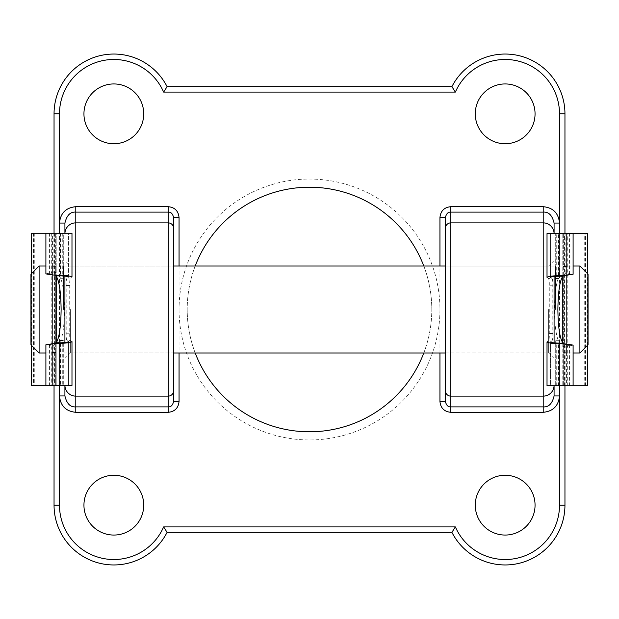<?xml version="1.0" encoding="UTF-8"?>
<svg xmlns="http://www.w3.org/2000/svg" width="619" height="619" viewBox="0 0 619 619"><rect width="100%" height="100%" fill="white"/><g stroke="black" fill="none" stroke-linecap="round" stroke-linejoin="round"><path stroke-width="0.46" stroke-dasharray="3.1 2.32" d="M566.578 352.691L566.578 233.572L566.578 385.753L573.101 385.753L566.578 385.753L566.578 346.563L566.578 352.691L563.321 352.691L563.321 353.147L563.321 233.572L587.377 233.572M547.018 277.358L547.018 233.572L559.514 233.572L559.514 385.753L555.707 385.753L562.779 385.753L550.546 385.753L550.546 341.874L551.9 340.914L548.341 340.914L547.018 341.827L547.018 385.753L559.514 385.753L559.514 342.787C556.404 338.036 554.725 326.94 554.485 309.5C554.725 292.06 556.404 280.964 559.514 276.213L559.514 233.572L555.707 233.572L562.779 233.572L550.546 233.572L569.573 233.572L563.321 233.572L563.321 385.753L563.321 346.524L569.573 345.1L563.321 344.094L563.321 343.112M556.257 385.753L556.257 343.63L555.707 343.56L555.707 385.753L555.707 343.468L562.779 343.468L562.779 342.787M566.578 233.572L573.101 233.572L566.578 233.572M566.578 272.762L573.101 274.232M573.101 345.1L566.578 346.563M550.546 277.358L550.546 233.572L550.546 277.358M563.321 276.221L563.321 275.749M563.321 275.231L563.321 275.648L563.321 275.231L569.573 274.232L563.321 272.801M550.546 341.874L550.546 385.753L587.377 385.753M563.321 346.524L563.321 352.691M547.018 277.513L548.318 278.411C549.092 279.154 549.409 281.614 549.262 285.785L549.285 333.517C549.432 337.703 549.123 340.164 548.341 340.914M551.9 340.914C552.659 340.164 552.96 337.703 552.813 333.517L552.798 285.785C552.937 281.614 552.635 279.154 551.885 278.411L548.318 278.411M551.885 278.411L550.546 277.467M559.514 385.753L559.514 342.787M555.707 343.56L555.707 340.729L555.707 343.468L558.972 343.468L558.972 340.729L558.972 385.753L558.972 343.468L562.779 343.468L562.779 385.753L562.779 233.572L562.779 275.587L558.972 275.664L558.972 233.572L558.972 275.664M559.514 276.213L559.514 233.572M562.779 276.213L562.779 275.556L555.707 275.664L555.707 233.572L555.707 275.764L558.972 275.764M555.707 278.596L558.972 278.573L555.707 278.596M556.257 343.63L558.972 343.56M566.578 266.634L563.321 266.634M563.321 343.677L563.321 344.094M30.95 274.171L30.95 344.829M39.105 352.985L39.105 266.015M588.05 344.829L588.05 274.171M579.895 266.015L579.895 352.985M555.436 309.5L555.436 266.015L555.436 309.5M562.779 309.5L562.779 276.886L562.779 309.5M63.564 309.5L63.564 266.015L63.564 309.5M71.982 341.642L71.982 385.428L56.221 385.428L56.221 233.247L68.454 233.247L68.454 277.126L67.1 278.086L70.659 278.086L71.982 277.018M56.221 309.5L56.221 342.114L56.221 309.5M179.053 309.5A130.447 130.447 0 0 0 309.5 439.947A130.447 130.447 0 0 0 439.947 309.5A130.447 130.447 0 0 0 309.5 179.053A130.447 130.447 0 0 0 179.053 309.5M423.798 352.985A122.291 122.291 0 0 0 431.791 309.5A122.291 122.291 0 0 1 309.5 431.791A122.291 122.291 0 0 1 187.209 309.5A122.291 122.291 0 0 0 195.202 352.985M554.082 309.5L554.082 358.416L554.082 309.5M548.643 309.5L548.643 352.985L548.643 309.5M64.918 309.5L64.918 358.416L64.918 309.5M70.357 309.5L70.357 352.985L70.357 309.5M554.082 342.918L554.082 385.753A10.871 10.825 0 0 0 554.082 385.297M445.378 309.5L445.378 352.985L445.378 309.5M63.564 352.985L173.622 352.985L173.622 309.5M535.056 505.166A29.89 29.89 0 0 1 505.166 535.056A29.89 29.89 0 0 1 475.268 505.166A29.89 29.89 0 0 1 505.166 475.268A29.89 29.89 0 0 1 535.056 505.166M535.056 113.834A29.89 29.89 0 0 1 505.166 143.732A29.89 29.89 0 0 1 475.268 113.834A29.89 29.89 0 0 1 505.166 83.944A29.89 29.89 0 0 1 535.056 113.834M143.732 505.166A29.89 29.89 0 0 1 113.834 535.056A29.89 29.89 0 0 1 83.944 505.166A29.89 29.89 0 0 1 113.834 475.268A29.89 29.89 0 0 1 143.732 505.166M143.732 113.834A29.89 29.89 0 0 1 113.834 143.732A29.89 29.89 0 0 1 83.944 113.834A29.89 29.89 0 0 1 113.834 83.944A29.89 29.89 0 0 1 143.732 113.834M54.046 385.428L54.046 233.247M54.046 113.834L54.046 505.166A59.788 59.788 0 0 0 167.091 532.34L451.909 532.34A59.788 59.788 0 0 0 564.954 505.166L564.954 113.834A59.788 59.788 0 0 0 451.909 86.66L167.091 86.66A59.788 59.788 0 0 0 54.046 113.834M179.053 266.015L179.053 352.985M439.947 352.985L439.947 266.015M195.202 266.015A122.291 122.291 0 0 0 187.209 309.5A122.291 122.291 0 0 1 309.5 187.209A122.291 122.291 0 0 1 431.791 309.5A122.291 122.291 0 0 0 423.798 266.015M564.954 233.572L564.954 385.753M173.622 401.398L173.622 390.713M64.918 358.416L70.357 352.985L173.622 352.985L173.622 266.015L70.357 266.015L64.918 260.584M64.918 233.703L64.918 233.247A10.871 10.825 0 0 0 64.918 233.703L64.918 276.082M64.918 223.057L64.918 342.586M445.378 217.602L445.378 352.985L555.436 352.985M554.082 395.943L554.082 276.414M59.486 385.428L59.486 276.213C62.596 280.964 64.275 292.06 64.515 309.5C64.275 326.94 62.596 338.036 59.486 342.787L59.486 385.428L59.486 343.413L63.293 343.336L63.293 385.428L63.293 343.236L60.028 343.236L60.028 385.428L60.028 343.336L56.221 343.413L56.221 385.428L68.454 385.428L31.623 385.428M52.422 266.309L52.422 385.428L52.422 233.247L45.899 233.247L52.422 233.247L52.422 272.437L52.422 266.309L55.679 266.309L55.679 265.853L55.679 385.428L55.679 233.247L55.679 272.476L49.427 273.9L55.679 274.906L55.679 275.888M71.982 277.173L71.982 233.247L59.486 233.247L59.486 276.213M59.486 233.247L63.293 233.247L63.293 275.532L56.221 275.532L56.221 276.213M52.422 385.428L45.899 385.428L52.422 385.428M52.422 346.238L45.899 344.768M45.899 273.9L52.422 272.437M68.454 341.642L68.454 385.428L68.454 341.642M55.679 342.779L55.679 343.251M55.679 343.769L55.679 343.352L55.679 343.769L49.427 344.768L55.679 346.199M68.454 277.126L68.454 233.247L31.623 233.247M55.679 272.476L55.679 266.309M71.982 341.487L70.682 340.589C69.908 339.846 69.591 337.386 69.738 333.215L69.715 285.483C69.568 281.297 69.877 278.836 70.659 278.086M67.1 278.086C66.341 278.836 66.04 281.297 66.187 285.483L66.202 333.215C66.063 337.386 66.365 339.846 67.115 340.589L70.682 340.589M67.115 340.589L68.454 341.533M59.486 342.787L59.486 343.444L56.221 343.444L56.221 342.787M63.293 275.44L63.293 278.271L63.293 275.532L60.028 275.532L60.028 278.271L60.028 275.44L63.293 275.44L63.293 233.247L60.028 233.247L60.028 275.44M60.028 343.236L60.028 340.427L63.293 340.404L60.028 340.404L60.028 343.336M60.028 233.247L60.028 275.532L56.221 275.532L56.221 233.247L60.028 233.247M52.422 352.366L55.679 352.366M55.679 275.323L55.679 274.906M567.886 273.056L567.886 233.572M567.886 385.753L567.886 346.269M565.867 273.381L565.867 233.572M565.867 385.753L565.867 345.944M556.257 275.695L556.257 233.572M558.431 275.695L558.431 233.572M558.431 385.753L558.431 343.63M567.205 385.753L567.205 233.572M564.567 385.753L564.567 233.572M584.738 385.753L584.738 233.572M585.497 385.753L585.497 233.572M587.261 385.753L587.261 233.572M587.377 345.503L587.377 273.497M555.707 278.434L558.972 278.434M555.707 340.752L558.972 340.752M555.707 340.876L558.972 340.876M555.707 343.321L558.972 343.321M555.707 275.695L558.972 275.695M555.707 275.857L558.972 275.857M552.798 285.785L549.262 285.785M552.813 333.517L549.285 333.517M59.486 222.306L59.486 223.057M559.514 223.057L559.514 222.306M559.514 396.694L559.514 395.943M59.486 395.943L59.486 396.694M51.114 345.944L51.114 385.428M51.114 233.247L51.114 272.731M53.133 345.619L53.133 385.428M53.133 233.247L53.133 273.056M62.743 343.305L62.743 385.428M62.743 233.247L62.743 275.37M60.569 343.305L60.569 385.428M60.569 233.247L60.569 275.37M51.795 233.247L51.795 385.428M54.433 233.247L54.433 385.428M34.262 233.247L34.262 385.428M33.503 233.247L33.503 385.428M31.739 233.247L31.739 385.428M31.623 273.497L31.623 345.503M63.293 340.566L60.028 340.566M63.293 278.248L60.028 278.248M63.293 278.124L60.028 278.124M63.293 275.679L60.028 275.679M63.293 343.305L60.028 343.305M63.293 343.143L60.028 343.143M66.202 333.215L69.738 333.215M66.187 285.483L69.715 285.483M566.578 353.147L563.321 353.147M569.573 274.232L569.573 233.572M569.573 385.753L569.573 345.1M587.485 345.394L587.485 273.606M555.707 340.729L558.972 340.729M566.578 266.185L563.321 266.185M562.779 266.015L573.101 266.015M555.436 276.886L562.284 276.886M63.564 266.015L173.622 266.015M554.082 260.584L548.643 266.015L445.378 266.015L555.436 266.015M56.716 276.886L63.564 276.886M45.899 266.015L56.221 266.015M45.899 352.985L56.221 352.985M56.716 342.114L63.564 342.114M555.436 342.114L562.284 342.114M562.779 352.985L573.101 352.985M445.378 352.985L548.643 352.985L554.082 358.416M52.422 265.853L55.679 265.853M49.427 344.768L49.427 385.428M49.427 233.247L49.427 273.9M31.515 273.606L31.515 345.394M63.293 278.271L60.028 278.271M52.422 352.815L55.679 352.815"/><path stroke-width="0.93" d="M557.881 309.5C558.114 326.94 559.746 338.036 562.779 342.787L562.779 276.213C559.746 280.964 558.114 292.06 557.881 309.5M573.101 233.572L573.101 274.232L563.321 275.749C553.889 275.625 548.449 276.159 547.018 277.358L547.018 233.572L587.485 233.572L587.377 273.497M563.321 343.677L573.101 345.1L573.101 385.753L547.018 385.753L547.018 341.982C548.449 343.166 553.889 343.7 563.321 343.584L563.321 343.677M550.546 277.358C551.815 276.43 556.071 276.051 563.321 276.221L563.321 275.648M563.321 343.584L563.321 343.112C556.071 343.274 551.815 342.903 550.546 341.982M587.377 345.503L587.485 385.753L573.101 385.753M39.105 352.985L30.95 344.829L30.95 274.171L39.105 266.015L39.105 352.985L45.899 352.985M588.05 274.171L588.05 344.829L579.895 352.985L579.895 266.015L588.05 274.171M56.221 275.865L56.221 342.787C59.254 338.036 60.886 326.94 61.119 309.5C60.886 292.06 59.254 280.964 56.221 276.213L56.221 275.865M173.622 309.5L173.622 352.985L445.378 352.985L445.378 401.398L445.378 217.602C446.291 213.725 448.102 211.891 450.81 212.108L450.81 222.871L543.211 222.871L543.211 212.108L450.81 212.108L450.81 206.692L543.211 206.692C553.107 207.667 558.539 213.122 559.514 223.057L554.082 223.057L554.082 233.572L554.082 223.057C552.264 215.335 548.635 211.683 543.211 212.108L543.211 206.692M554.082 276.414L554.082 342.918M475.268 505.166A29.89 29.89 0 0 0 505.166 535.056A29.89 29.89 0 0 0 535.056 505.166A29.89 29.89 0 0 0 505.166 475.268A29.89 29.89 0 0 0 475.268 505.166M475.268 113.834A29.89 29.89 0 0 0 505.166 143.732A29.89 29.89 0 0 0 535.056 113.834A29.89 29.89 0 0 0 505.166 83.944A29.89 29.89 0 0 0 475.268 113.834M83.944 505.166A29.89 29.89 0 0 0 113.834 535.056A29.89 29.89 0 0 0 143.732 505.166A29.89 29.89 0 0 0 113.834 475.268A29.89 29.89 0 0 0 83.944 505.166M83.944 113.834A29.89 29.89 0 0 0 113.834 143.732A29.89 29.89 0 0 0 143.732 113.834A29.89 29.89 0 0 0 113.834 83.944A29.89 29.89 0 0 0 83.944 113.834M195.202 352.985A122.291 122.291 0 0 0 423.798 352.985M564.954 385.753L564.954 505.166A59.788 59.788 0 0 1 451.909 532.34L167.091 532.34A59.788 59.788 0 0 1 54.046 505.166L54.046 385.428M54.046 233.247L54.046 113.834A59.788 59.788 0 0 1 167.091 86.66L451.909 86.66A59.788 59.788 0 0 1 564.954 113.834L564.954 233.572M179.053 352.985L179.053 401.398C178.411 408.022 174.79 411.666 168.19 412.308L75.789 412.308C65.893 411.333 60.461 405.878 59.486 395.943L64.918 395.943L64.918 385.428L64.918 395.943C66.736 403.665 70.365 407.317 75.789 406.892L168.19 406.892C170.898 407.109 172.709 405.275 173.622 401.398L173.622 352.985M168.19 412.308L168.19 222.871L75.789 222.871A10.871 10.825 0 0 0 64.925 233.247L64.918 223.057L59.486 223.057C60.453 213.122 65.893 207.667 75.789 206.692L168.19 206.692C174.79 207.334 178.411 210.971 179.053 217.602L179.053 266.015M439.947 266.015L439.947 217.602C440.589 210.978 444.21 207.334 450.81 206.692M445.378 228.287A5.432 5.416 0 0 1 450.81 222.871L450.81 396.129L543.211 396.129A10.871 10.825 0 0 0 554.075 385.753L554.082 395.943L559.514 395.943C558.547 405.878 553.107 411.333 543.211 412.308L450.81 412.308C444.21 411.666 440.589 408.029 439.947 401.398L439.947 352.985M423.798 266.015A122.291 122.291 0 0 0 195.202 266.015M445.378 266.015L173.622 266.015L173.622 217.602L173.622 390.713A5.432 5.416 0 0 1 168.19 396.129L75.789 396.129L75.789 412.308M64.918 342.586L64.918 276.082M179.053 217.602L173.622 217.602C172.709 213.725 170.898 211.891 168.19 212.108L75.789 212.108C70.365 211.683 66.736 215.335 64.918 223.057M439.947 401.398L445.378 401.398C446.291 405.275 448.102 407.109 450.81 406.892L543.211 406.892C548.635 407.317 552.264 403.665 554.082 395.943M179.053 401.398L173.622 401.398M173.622 228.287A5.432 5.416 0 0 0 168.19 222.871L168.19 206.692M64.918 385.428A10.871 10.825 -0 0 0 75.789 396.129L75.789 206.692M59.486 395.943L59.486 385.428M59.486 233.247L59.486 223.057M439.947 217.602L445.378 217.602M445.378 390.713A5.432 5.416 -0 0 0 450.81 396.129L450.81 412.308M554.082 233.572A10.871 10.825 0 0 0 543.211 222.871L543.211 412.308M559.514 223.057L559.514 233.572M559.514 385.753L559.514 395.943M559.514 505.166L564.954 505.166A59.788 59.788 0 0 1 451.909 532.34L455.352 526.908A54.348 54.348 0 0 0 559.514 505.166L559.514 396.694M59.486 396.694L59.486 505.166L54.046 505.166A59.788 59.788 0 0 0 167.091 532.34L163.648 526.908L455.352 526.908M455.352 92.092L451.909 86.66A59.788 59.788 0 0 1 564.954 113.834L559.514 113.834A54.348 54.348 0 0 0 455.352 92.092L163.648 92.092L167.091 86.66A59.788 59.788 0 0 0 54.046 113.834L59.486 113.834L59.486 222.306M45.899 385.428L45.899 344.768L55.679 343.251C65.111 343.375 70.551 342.841 71.982 341.642L71.982 385.428L31.515 385.428L31.623 345.503M55.679 275.323L45.899 273.9L45.899 233.247L71.982 233.247L71.982 277.018C70.551 275.834 65.111 275.3 55.679 275.416L55.679 275.323M68.454 341.642C67.185 342.57 62.929 342.949 55.679 342.779L55.679 343.352M55.679 275.416L55.679 275.888C62.929 275.726 67.185 276.097 68.454 277.018M31.623 273.497L31.515 233.247L45.899 233.247M163.648 92.092A54.348 54.348 0 0 0 59.486 113.834M559.514 222.306L559.514 113.834M59.486 505.166A54.348 54.348 0 0 0 163.648 526.908M587.485 385.753L587.485 345.394M587.485 273.606L587.485 233.572M573.101 266.015L579.895 266.015M562.284 276.886L562.779 276.886M56.221 276.886L56.716 276.886M39.105 266.015L45.899 266.015M56.221 342.114L56.716 342.114M562.284 342.114L562.779 342.114M573.101 352.985L579.895 352.985M31.515 233.247L31.515 273.606M31.515 345.394L31.515 385.428"/></g></svg>
